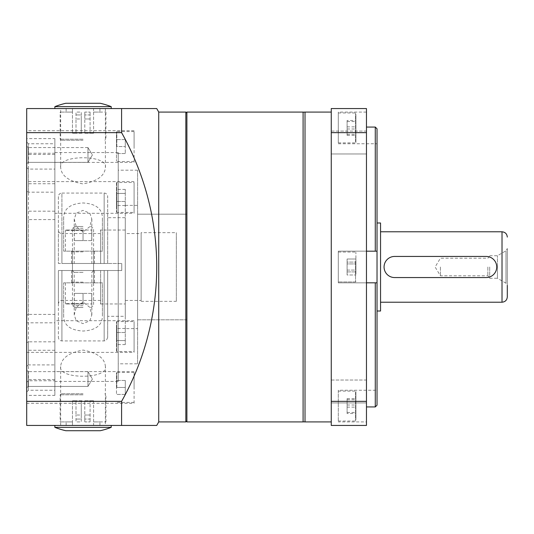 <?xml version="1.0" encoding="UTF-8"?>
<svg xmlns="http://www.w3.org/2000/svg" width="534" height="534" viewBox="0 0 534 534"><rect width="100%" height="100%" fill="white"/><g stroke="black" fill="none" stroke-linecap="round" stroke-linejoin="round"><path stroke-width="0.4" stroke-dasharray="2.67 2" d="M303.092 421.92L303.092 112.08M186.9 421.92L186.9 112.08M28.195 162.363L26.7 163.858L26.7 146.076L26.7 163.858L26.7 146.076L26.7 163.858L28.195 162.363L28.195 147.571L26.7 146.076L28.195 147.571L28.195 162.363L28.195 147.571L28.195 162.363L87.963 162.363L28.195 162.363M87.963 147.571L28.195 147.571L87.963 147.571L87.963 162.363L87.963 147.571L87.963 162.363L87.963 147.571L92.409 154.967L87.963 162.363L92.409 154.967L87.963 147.571M28.195 386.429L26.7 387.924L26.7 370.142L26.7 387.924L26.7 370.142L26.7 387.924L28.195 386.429L28.195 371.637L26.7 370.142L28.195 371.637L28.195 386.429L28.195 371.637L28.195 386.429L87.963 386.429L28.195 386.429M87.963 371.637L28.195 371.637L87.963 371.637L87.963 386.429L87.963 371.637L87.963 386.429L87.963 371.637L92.409 379.033L87.963 386.429L92.409 379.033L87.963 371.637M134.087 162.403L134.087 130.717L134.087 162.403L54.868 162.403L54.868 154.48L54.868 169.084L28.462 169.084L26.7 167.549L26.7 315.267L28.462 314.386L28.462 169.084M134.087 130.717L26.7 130.717L26.7 167.549M134.087 352.38L134.087 320.694L134.087 352.38L26.7 352.38L26.7 342.715L26.7 391.989L26.7 382.297L28.462 380.755L54.868 380.755L54.868 390.234L28.462 390.234L28.462 380.755M134.087 320.694L54.868 320.694L54.868 322.816L26.7 322.816L26.7 352.38M134.087 403.283L134.087 371.597L134.087 403.283L26.7 403.283L26.7 142.011L26.7 151.703L28.462 153.245L28.462 143.766L26.7 142.011M134.087 371.597L54.868 371.597L54.868 395.367L26.7 395.367L26.7 403.283M134.087 213.306L134.087 181.62L134.087 213.306L54.868 213.306L54.868 183.743L54.868 192.173L28.462 192.173L26.7 191.285M134.087 181.62L26.7 181.62M60.676 167.396C57.812 154.566 108.175 154.52 105.392 167.396C104.871 175.693 97.415 181.206 83.03 183.923C68.646 181.193 61.196 175.686 60.676 167.396L60.676 108.562L105.392 108.562L60.676 108.562M105.392 167.396L105.392 108.562M105.392 366.604C104.878 358.327 97.435 352.814 83.064 350.077C68.666 352.787 61.203 358.301 60.676 366.604C57.765 379.4 108.142 379.514 105.392 366.604L105.392 425.438L60.676 425.438L105.392 425.438M60.676 366.604L60.676 425.438M186.9 420.865L186.9 113.135L186.9 420.865M186.9 319.813L137.605 319.813L137.605 214.187L137.605 319.813L186.9 319.813L186.9 214.187L137.605 214.187L137.605 319.813L137.605 214.187L186.9 214.187L186.9 319.813M137.605 363.821L137.605 170.179L137.605 363.821L118.241 363.821L118.241 170.179L118.241 363.821M137.605 170.179L118.241 170.179M118.241 381.43L118.241 152.57L118.241 381.43L54.868 381.43L54.868 152.57L54.868 381.43M118.241 152.57L54.868 152.57M158.732 112.08L158.732 421.92M156.729 267A274.423 274.423 0 0 0 121.592 132.652L26.7 132.652L26.7 425.438L121.592 425.438L121.592 401.348A274.423 274.423 0 0 0 156.729 267M26.7 132.652L26.7 108.562L121.592 108.562L121.592 132.652M121.592 108.562L156.729 108.562M54.868 320.694L54.868 350.257L54.868 341.827L28.462 341.827L28.462 390.234L26.7 391.989M28.462 192.173L28.462 143.766L54.868 143.766L54.868 153.245L28.462 153.245M54.868 192.173L54.868 143.766M54.868 169.084L54.868 314.386L28.462 314.386M28.462 341.827L26.7 342.715M54.868 341.827L54.868 390.234M26.7 401.348L121.592 401.348M156.729 425.438L121.592 425.438M54.868 153.245L54.868 138.633L26.7 138.633L26.7 130.717M26.7 138.633L26.7 151.703M26.7 395.367L26.7 382.297M26.7 322.816L26.7 315.267M54.868 371.597L54.868 379.52L54.868 364.916L28.462 364.916L28.462 219.614L26.7 218.733M28.462 364.916L26.7 366.451M54.868 364.916L54.868 219.614L28.462 219.614M54.868 213.306L54.868 219.614M54.868 138.633L54.868 162.403M54.868 322.816L54.868 314.386M54.868 395.367L54.868 380.755M185.845 112.08L185.845 421.92M116.485 182.848L116.485 212.071L116.485 182.848A0.354 0.354 0 0 1 116.833 182.501L116.833 212.425L116.833 182.501L134.087 182.501L134.087 212.425L134.087 182.501M116.485 212.071A0.354 0.354 0 0 0 116.833 212.425L134.087 212.425M116.485 205.523L116.485 201.492L116.485 205.523L125.283 205.523L125.283 201.492L125.283 205.523M116.485 193.428L116.485 201.492L116.485 189.403L116.485 193.428L125.283 193.428L125.283 201.492L116.485 201.492L125.283 201.492L125.283 189.403L125.283 193.428L116.485 193.428M125.283 189.403L116.485 189.403M116.485 387.444L116.485 372.832L116.485 394.426L116.485 380.462L116.485 387.444L125.283 387.444L125.283 380.462L125.283 387.444L116.485 387.444M134.087 387.444L134.087 372.478L134.087 387.444M125.283 380.462L116.485 380.462L125.283 380.462M125.283 394.426L125.283 387.444L125.283 394.426L116.485 394.426L125.283 394.426M116.485 351.152L116.485 321.929L116.485 351.152A0.354 0.354 0 0 0 116.833 351.499L116.833 321.575L116.833 351.499L134.087 351.499L134.087 321.575L134.087 351.499M116.485 321.929A0.354 0.354 0 0 1 116.833 321.575L134.087 321.575M116.485 328.477L116.485 332.508L116.485 328.477L125.283 328.477L125.283 332.508L125.283 328.477M116.485 340.572L116.485 332.508L116.485 344.597L116.485 340.572L125.283 340.572L125.283 332.508L116.485 332.508L125.283 332.508L125.283 344.597L125.283 340.572L116.485 340.572M125.283 344.597L116.485 344.597M116.485 146.556L116.485 131.945L116.485 161.168L116.485 139.574L116.485 153.538L116.485 146.556L125.283 146.556L125.283 153.538L125.283 146.556L116.485 146.556M134.087 146.556L134.087 131.591L134.087 146.556M125.283 153.538L116.485 153.538L125.283 153.538M125.283 139.574L125.283 146.556L125.283 139.574L116.485 139.574L125.283 139.574M84.793 400.787L93.597 400.787L84.793 400.787L84.793 415.025L84.793 400.787M83.037 394.806L60.148 394.806L83.037 394.806M93.597 421.92L93.597 400.794L90.079 400.794L90.079 415.025L90.079 400.794L93.597 400.787L93.597 421.92L105.919 421.92L93.597 421.92L99.925 421.92L93.597 421.92L93.597 425.438L99.925 425.438L93.597 425.438L93.597 421.92M83.037 393.752L61.203 393.752L83.037 393.752M111.199 427.36L54.868 427.36M83.037 425.438L54.868 425.438L83.037 425.438M81.275 415.025L81.275 400.787L72.47 400.787L75.995 400.794L75.995 415.025L75.995 400.794L72.47 400.787L83.037 400.787L81.275 400.787L81.275 421.92L75.995 421.92L75.995 415.025L75.995 421.92L81.275 421.92L81.275 419.056L75.995 419.056L81.275 419.056L81.275 415.025L75.995 415.025L81.275 415.025M84.793 421.92L84.793 419.056L84.793 421.92L90.079 421.92L84.793 421.92M90.079 419.056L90.079 421.92L90.079 419.056L84.793 419.056L90.079 419.056L90.079 415.025L90.079 419.056M72.47 421.92L60.148 421.92L72.47 421.92L66.143 421.92L72.47 421.92L72.47 425.438L66.143 425.438L72.47 425.438L72.47 400.787L72.47 421.92M84.793 419.056L84.793 415.025L84.793 419.056M100.258 430.718L65.809 430.718M84.793 133.213L93.597 133.213L84.793 133.213L84.793 118.975L84.793 133.213M83.037 139.194L60.148 139.194L83.037 139.194M93.597 112.08L93.597 133.206L90.079 133.206L90.079 118.975L90.079 133.206L93.597 133.213L93.597 112.08L105.919 112.08L93.597 112.08L99.925 112.08L93.597 112.08L93.597 108.562L99.925 108.562L93.597 108.562L93.597 112.08M83.037 140.248L61.203 140.248L83.037 140.248M65.809 103.282L100.258 103.282M54.868 106.64L111.199 106.64M83.037 108.562L54.868 108.562L83.037 108.562M81.275 118.975L81.275 133.213L72.47 133.213L75.995 133.206L75.995 118.975L75.995 133.206L72.47 133.213L83.037 133.213L81.275 133.213L81.275 112.08L75.995 112.08L75.995 118.975L75.995 112.08L81.275 112.08L81.275 114.943L75.995 114.943L81.275 114.943L81.275 118.975L75.995 118.975L81.275 118.975M84.793 112.08L84.793 114.943L84.793 112.08L90.079 112.08L84.793 112.08M90.079 114.943L90.079 112.08L90.079 114.943L84.793 114.943L90.079 114.943L90.079 118.975L90.079 114.943M72.47 112.08L60.148 112.08L72.47 112.08L66.143 112.08L72.47 112.08L72.47 108.562L66.143 108.562L72.47 108.562L72.47 133.213L72.47 112.08M84.793 114.943L84.793 118.975L84.793 114.943M83.037 263.482L71.589 263.482L83.037 263.482M83.037 232.01L76.249 226.63L74.233 219.114L76.215 213.246L83.037 210.363L89.859 213.253L91.835 219.114L89.819 226.623L83.037 232.01M83.037 270.518L71.589 270.518L83.037 270.518M83.037 272.367L74.233 272.367L83.037 272.367M83.037 301.99L76.249 307.37L74.233 314.886L76.215 320.754L83.037 323.637L89.859 320.747L91.835 314.886L89.819 307.377L83.037 301.99M58.386 196.585L58.386 263.482L58.386 196.585A3.518 3.518 0 0 1 61.911 193.061L61.911 263.482L61.911 233.552L100.639 233.552L100.639 263.482L61.911 263.482L104.157 263.482L61.911 263.482L61.911 233.552A3.518 3.518 0 0 1 58.386 230.034L58.386 263.482L100.639 263.482L100.639 230.034L125.283 230.034L125.283 303.966L125.283 230.034M107.681 316.295L107.681 270.518L107.681 337.415L107.681 270.518L58.386 270.518L58.386 337.415L58.386 270.518L58.386 303.966L58.386 270.518L100.639 270.518L100.639 303.966L100.639 270.518L121.765 270.518L61.911 270.518L107.681 270.518L107.681 316.295L125.283 316.295L125.283 217.705L125.283 316.295M107.681 217.705L107.681 263.482L121.765 263.482L121.765 270.518L107.681 270.518L121.765 270.518L121.765 263.482L100.639 263.482L121.765 263.482L107.681 263.482L107.681 196.585L107.681 263.482L104.157 263.482L107.681 263.482L107.681 217.705L125.283 217.705M100.639 303.966L125.283 303.966M125.283 233.552L125.283 300.448L125.283 233.552L141.13 233.552L141.13 300.448L141.13 233.552M125.283 300.448L141.13 300.448M141.13 232.67L141.13 301.33L141.13 232.67L176.34 232.67L176.34 301.33L176.34 232.67M141.13 301.33L176.34 301.33M125.283 328.617L125.283 205.383L125.283 328.617L137.605 328.617L137.605 205.383L137.605 328.617M125.283 205.383L137.605 205.383M121.765 263.482L121.765 270.518L121.765 263.482M58.386 230.034L58.386 263.482L61.911 263.482L61.911 193.061L104.157 193.061A3.518 3.518 0 0 1 107.681 196.585M83.037 251.154L65.428 251.154L83.037 251.154M83.037 282.846L65.428 282.846L83.037 282.846M102.401 314.886L102.401 282.846L63.666 282.846L102.401 282.846L102.401 314.886C102.748 324.886 96.307 330.266 83.07 331.033C69.78 330.272 63.312 324.892 63.666 314.886L63.666 282.846L63.666 314.886M102.401 219.114L102.401 251.154L63.666 251.154L102.401 251.154L102.401 219.114C102.748 209.114 96.307 203.734 83.07 202.967C69.78 203.728 63.312 209.108 63.666 219.114L63.666 251.154L63.666 219.114M100.639 230.034L100.639 233.552M83.037 230.034L65.782 230.034L91.755 230.034L74.313 230.034L83.037 230.034L83.037 240.594L74.313 240.594L83.037 240.594L83.037 230.034M83.037 307.491L75.521 307.491L83.037 307.491M83.037 305.728L72.47 305.728L83.037 305.728M74.313 240.594L74.313 230.034L74.313 240.594M91.755 240.594L83.037 240.594L91.755 240.594L91.755 230.034L91.755 240.594M83.037 303.966L65.782 303.966L91.755 303.966L74.313 303.966L83.037 303.966L83.037 293.406L74.313 293.406L83.037 293.406L83.037 303.966M83.037 226.509L75.521 226.509L83.037 226.509M83.037 228.272L72.47 228.272L83.037 228.272M74.313 293.406L74.313 303.966L74.313 293.406M91.755 293.406L83.037 293.406L91.755 293.406L91.755 303.966L91.755 293.406M331.254 131.077L366.464 131.077L366.464 153.959L366.464 131.077L366.464 153.959L366.464 131.077L331.254 131.077L331.254 153.959L366.464 153.959L331.254 153.959L331.254 131.077M331.254 380.041L366.464 380.041L366.464 402.923L366.464 380.041L366.464 402.923L366.464 380.041L331.254 380.041L331.254 402.923L366.464 402.923L331.254 402.923L331.254 380.041M338.296 112.08L338.296 143.766L338.296 112.08L366.464 112.08L366.464 127.059L366.464 112.08M375.269 251.18L375.269 127.059L366.464 127.059L366.464 251.18L377.031 251.18L377.031 282.82L366.464 282.82L366.464 127.059M338.296 143.766L377.031 143.766L377.031 128.827L377.031 251.18M338.296 251.154L376.13 251.154L338.296 251.154L338.296 282.846L376.13 282.846L338.296 282.846L338.296 251.154M338.296 390.234L338.296 421.92L338.296 390.234L377.031 390.234L377.031 405.173L377.031 390.234M366.464 421.92L366.464 406.941L366.464 421.92L338.296 421.92M331.254 421.92L331.254 112.08L331.254 421.92M303.092 421.833L303.092 112.167L303.092 421.833M331.254 425.438L366.464 425.438L366.464 401.348L331.254 401.348L331.254 425.438M375.269 282.82L375.269 406.941M366.464 282.82L366.464 251.18M377.031 282.82L377.031 405.173M305.014 112.08L305.014 421.92M331.254 132.652L366.464 132.652L366.464 108.562L331.254 108.562L331.254 401.348M366.464 132.652L366.464 401.348M377.031 128.827L377.031 143.766M355.904 272.58L355.904 252.388L355.904 272.58M338.296 272.714L338.296 252.035L338.296 272.714M355.904 270.077L355.904 259.01L355.904 274.99L355.904 259.01L355.904 270.077L347.1 270.077L347.1 274.99L347.1 259.01L347.1 274.99L355.904 274.99L347.1 274.99L347.1 271.913L355.904 271.913L347.1 271.913L347.1 263.923L355.904 263.923L347.1 263.923L347.1 259.01L355.904 259.01L347.1 259.01L347.1 262.087L355.904 262.087L347.1 262.087L347.1 270.077L355.904 270.077M355.904 419.577L355.904 391.462L355.904 419.577M338.296 419.904L338.296 391.108L338.296 419.904M355.904 413.53L355.904 398.624L355.904 413.53L347.1 413.53L347.1 398.624L347.1 413.53M347.1 412.468L355.904 412.468M347.1 405.012L355.904 405.012M347.1 398.624L355.904 398.624M347.1 399.686L355.904 399.686M347.1 407.135L355.904 407.135M355.904 114.423L355.904 142.538L355.904 114.423M338.296 114.096L338.296 142.892L338.296 114.096M355.904 120.47L355.904 135.376L355.904 120.47L347.1 120.47L347.1 135.376L347.1 120.47M347.1 121.532L355.904 121.532M347.1 128.988L355.904 128.988M347.1 135.376L355.904 135.376M347.1 134.314L355.904 134.314M347.1 126.865L355.904 126.865M496.74 267C496.119 260.579 492.595 257.061 486.174 256.44L394.633 256.44C388.211 257.061 384.687 260.585 384.066 267C384.687 273.421 388.211 276.939 394.633 277.56L486.174 277.56C492.595 276.939 496.119 273.415 496.74 267A10.56 10.56 0 0 0 486.174 256.44L394.633 256.44A10.56 10.56 0 0 0 384.066 267A10.56 10.56 0 0 0 394.633 277.56L486.174 277.56A10.56 10.56 0 0 0 496.74 267M440.403 267L440.403 275.804L440.403 267M487.849 267L487.849 275.804L487.849 267M489.698 267L489.698 278.267L489.698 267M489.698 278.267L497.441 278.267L497.441 267L497.441 278.267L505.978 283.194L505.978 267L505.978 283.194L507.3 285.483L507.3 248.517L507.3 296.931M377.031 267L377.031 222.992L377.031 267M380.548 311.008L380.548 222.992M497.441 267L497.441 255.733L497.441 267M505.978 267L505.978 250.806L505.978 267M394.633 256.44A10.56 10.56 0 0 0 384.066 267A10.56 10.56 0 0 0 394.633 277.56M486.174 277.56A10.56 10.56 0 0 0 496.74 267A10.56 10.56 0 0 0 486.174 256.44M54.868 154.48L26.7 154.48M54.868 183.743L26.7 183.743M54.868 211.184L26.7 211.184M54.868 379.52L26.7 379.52M54.868 350.257L26.7 350.257M116.833 387.444L116.833 372.478L116.833 387.444M116.833 146.556L116.833 131.591L116.833 146.556M90.079 415.025L84.793 415.025L90.079 415.025M90.079 118.975L84.793 118.975L90.079 118.975M104.157 263.482L104.157 193.061L104.157 263.482M61.911 270.518L61.911 340.939L61.911 270.518M104.157 270.518L104.157 340.939L104.157 270.518M83.037 230.381L65.428 230.381L83.037 230.381M83.037 251.861L72.47 251.861L83.037 251.861M83.037 303.619L65.428 303.619L83.037 303.619M83.037 282.139L72.47 282.139L83.037 282.139M355.551 261.286L355.551 281.965L355.551 261.286M355.551 392.243L355.551 421.039L355.551 392.243M355.551 141.757L355.551 112.961L355.551 141.757M502.02 302.211L502.02 231.789M134.087 402.409L116.833 402.409L116.485 402.055M134.087 372.478L116.833 372.478L116.485 372.832M134.087 131.591L116.833 131.591L116.485 131.945M134.087 161.522L116.833 161.522L116.485 161.168M105.919 421.92L105.919 394.806L104.864 393.752M66.143 425.438L66.143 421.92M99.925 425.438L99.925 421.92M61.203 393.752L60.148 394.806L60.148 421.92M105.919 112.08L105.919 139.194L104.864 140.248M66.143 108.562L66.143 112.08M99.925 108.562L99.925 112.08M61.203 140.248L60.148 139.194L60.148 112.08M74.233 219.114L74.233 263.482M74.233 314.886L74.233 272.367L72.384 270.518M71.589 263.482L71.589 251.154M71.589 270.518L71.589 282.846M94.478 270.518L94.478 282.846M94.478 263.482L94.478 251.154M100.639 300.448L61.911 300.448C59.768 300.655 58.6 301.83 58.386 303.966M107.681 337.415C105.779 342.428 105.024 340.265 104.157 340.939L61.911 340.939C59.768 340.732 58.6 339.557 58.386 337.415M91.835 314.886L91.835 272.367L93.684 270.518M91.835 219.114L91.835 263.482M100.639 251.154L100.639 230.381L100.285 230.034M90.546 307.491L93.597 305.728L93.597 251.861L94.298 251.154M75.521 307.491L72.47 305.728L72.47 251.861L71.77 251.154M65.428 251.154L65.428 230.381L65.782 230.034M100.639 282.846L100.639 303.619L100.285 303.966M90.546 226.509L93.597 228.272L93.597 282.139L94.298 282.846M75.521 226.509L72.47 228.272L72.47 282.139L71.77 282.846M65.428 282.846L65.428 303.619L65.782 303.966M355.551 281.965L355.904 281.612L355.551 281.965L338.296 281.965L355.551 281.965M338.296 252.035L355.551 252.035L355.904 252.388L355.551 252.035L338.296 252.035M338.296 391.108L355.551 391.108L355.904 391.462M338.296 421.039L355.551 421.039L355.904 420.685M338.296 142.892L355.551 142.892L355.904 142.538M338.296 112.961L355.551 112.961L355.904 113.315M489.698 256.347L487.849 258.196L440.403 258.196L435.117 267L440.403 275.804L487.849 275.804L489.698 277.653M489.698 255.733L497.441 255.733L505.978 250.806L507.3 248.517"/><path stroke-width="0.8" d="M303.092 112.08L303.092 421.92L186.9 421.92L186.9 112.08L303.092 112.08M186.9 420.865L185.845 421.92L185.845 112.08L158.732 112.08A316.882 316.882 0 0 0 156.729 108.562L26.7 108.562L26.7 132.652L121.592 132.652L121.592 108.562M185.845 421.92L158.732 421.92L158.732 112.08M186.9 113.135L185.845 112.08M121.592 132.652A274.423 274.423 0 0 1 121.592 401.348L26.7 401.348L26.7 132.652M26.7 401.348L26.7 425.438L121.592 425.438L121.592 401.348M121.592 425.438L156.729 425.438A316.882 316.882 0 0 0 158.732 421.92M111.199 427.36L54.868 427.36A77.457 77.457 0 0 0 65.809 430.718L100.258 430.718A77.457 77.457 0 0 0 111.199 427.36L111.199 425.438M54.868 106.64A77.457 77.457 0 0 1 65.809 103.282L100.258 103.282A77.457 77.457 0 0 1 111.199 106.64L54.868 106.64L54.868 108.562M377.031 128.827L375.269 127.059L377.031 128.827L377.031 251.18L366.464 251.18M366.464 282.82L377.031 282.82L377.031 251.18M375.269 406.941L377.031 405.173L375.269 406.941L366.464 406.941L375.269 406.941L375.269 282.82M331.254 112.08L305.014 112.08L305.014 421.92L331.254 421.92M303.092 421.833L305.014 421.92M303.092 112.167L305.014 112.08M366.464 401.348L366.464 425.438L331.254 425.438L331.254 401.348L366.464 401.348L366.464 132.652L331.254 132.652L331.254 108.562L366.464 108.562L366.464 132.652M366.464 127.059L375.269 127.059L375.269 251.18M331.254 401.348L331.254 132.652M377.031 405.173L377.031 282.82M380.548 231.789L502.02 231.789L502.02 302.211C505.224 301.897 506.986 300.135 507.3 296.931L507.3 285.483M377.031 222.992L380.548 222.992L380.548 311.008L377.031 311.008M486.174 256.44L394.633 256.44A10.56 10.56 0 0 0 384.066 267A10.56 10.56 0 0 0 394.633 277.56L486.174 277.56A10.56 10.56 0 0 0 496.74 267A10.56 10.56 0 0 0 486.174 256.44L394.633 256.44M394.633 277.56L486.174 277.56M54.868 427.36L54.868 425.438M111.199 106.64L111.199 108.562M502.02 231.789C505.224 232.103 506.986 233.865 507.3 237.069M380.548 302.211L502.02 302.211"/></g></svg>
